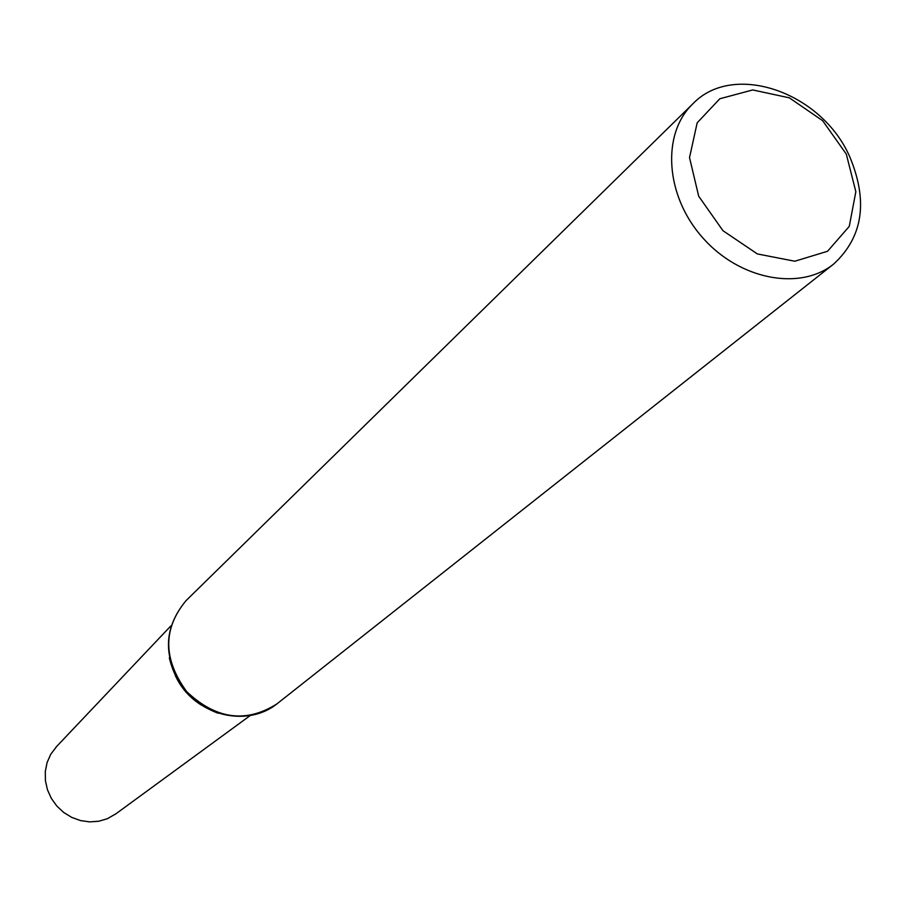 <?xml version="1.0" encoding="UTF-8"?>
<svg xmlns="http://www.w3.org/2000/svg" width="906" height="906" viewBox="0 0 906 906"><rect width="100%" height="100%" fill="white"/><g stroke="black" fill="none" stroke-linecap="round" stroke-linejoin="round"><path stroke-width="1.36" d="M849.817 156.931C868.299 201.347 862.931 237.044 833.701 264.02C799.941 291.336 739.239 279.637 702.467 237.474C665.287 195.673 661.357 133.986 692.728 103.941C733.26 61.166 821.719 92.072 849.817 156.931M116.002 813.747L107.361 818.707L98.754 821.244L89.694 821.889L80.577 820.598L71.8 817.427L63.771 812.512L56.852 806.068L51.325 798.379L47.463 789.794L45.425 780.689L45.3 771.482L47.089 762.569L50.691 754.358L56.704 746.408M846.306 154.099L855.842 191.721L849.262 226.387L827.563 251.268L794.8 261.222L757.393 253.952L722.977 230.713L698.696 196.217L689.523 157.61L697.178 122.808L719.828 98.754L752.727 89.943L789.341 97.837L822.637 120.691L846.306 154.099M833.701 264.02L276.93 703.883C246.081 723.407 216.024 719.341 186.738 691.674C162.989 659.126 162.752 628.787 186.024 600.655L692.728 103.941M218.097 713.215C192.061 703.384 175.798 684.936 169.331 657.858M201.245 705.015C189.716 697.756 181.075 687.948 175.334 675.593M276.93 703.883C251.494 724.302 209.762 718.968 186.33 692.037C162.616 659.579 162.514 629.115 186.024 600.655M115.141 814.381L249.852 715.819M55.968 747.19L170.758 626.012"/></g></svg>
